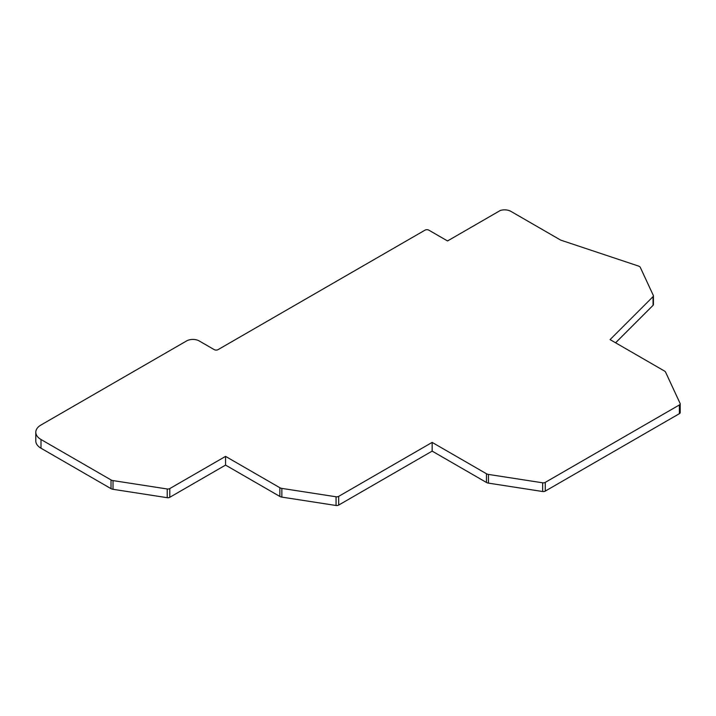 <?xml version="1.0" encoding="UTF-8"?>
<svg xmlns="http://www.w3.org/2000/svg" width="716" height="716" viewBox="0 0 716 716"><rect width="100%" height="100%" fill="white"/><g stroke="black" fill="none" stroke-linecap="round" stroke-linejoin="round"><path stroke-width="1.07" d="M41.009 448.225L41.009 439.508A17.784 10.266 180 0 1 35.8 432.249L35.8 440.966A17.784 10.266 0 0 0 41.009 448.225L111.016 488.643A4.448 2.569 0 0 0 113.012 489.305L167.213 497.692A2.667 1.539 0 0 0 169.79 497.289L225.558 465.096L279.866 496.448A4.448 2.569 0 0 0 281.862 497.11L336.064 505.496A2.667 1.539 0 0 0 338.677 505.084L432.151 451.116L486.459 482.468A4.448 2.569 0 0 0 488.455 483.13L542.656 491.516A2.667 1.539 0 0 0 545.261 491.104L679.386 413.669A2.667 1.539 0 0 0 680.2 412.559L680.2 403.842A2.667 1.539 0 0 0 680.111 403.448L665.585 372.15A4.448 2.569 180 0 0 664.43 371.004L610.068 339.608L653.064 296.621L653.064 305.329A2.667 1.539 0 0 0 653.422 304.56L653.422 295.851A2.667 1.539 180 0 1 653.064 296.621M615.59 342.803L653.064 305.329M545.261 491.104L545.261 482.387L679.386 404.952A2.667 1.539 0 0 0 680.2 403.842M679.386 404.952L679.386 413.669M545.261 482.387A2.667 1.539 180 0 1 542.656 482.808L542.656 491.516M488.455 483.13L488.455 474.422L542.656 482.808M488.455 474.422A4.448 2.569 180 0 1 486.459 473.75L486.459 482.468M432.151 451.116L432.151 442.399L486.459 473.75M338.677 505.084L338.677 496.367L432.151 442.399M338.677 496.367A2.667 1.539 180 0 1 336.064 496.779L336.064 505.496M281.862 497.11L281.862 488.402L336.064 496.779M281.862 488.402A4.448 2.569 180 0 1 279.866 487.73L279.866 496.448M225.558 465.096L225.558 456.378L279.866 487.73M169.79 497.289L169.79 488.58L225.558 456.378M169.79 488.58A2.667 1.539 180 0 1 167.213 488.974L167.213 497.692M113.012 489.305L113.012 480.588L167.213 488.974M113.012 480.588A4.448 2.569 180 0 1 111.016 479.926L111.016 488.643M41.009 439.508L111.016 479.926M35.8 432.249A17.784 10.266 180 0 1 41.009 424.991L186.599 340.932A8.896 5.137 180 0 1 199.173 340.932L214.272 349.65A2.667 1.539 180 0 0 218.04 349.65L425.036 230.14A2.667 1.539 180 0 1 428.803 230.14L447.527 240.952L500.26 210.504A8.896 5.137 180 0 1 510.875 211.354L560.664 240.102L638.457 266.039A2.667 1.539 180 0 1 639.012 266.28L639.567 266.603A2.667 1.539 180 0 1 640.256 267.292L653.323 295.448A2.667 1.539 180 0 1 653.422 295.851"/></g></svg>
